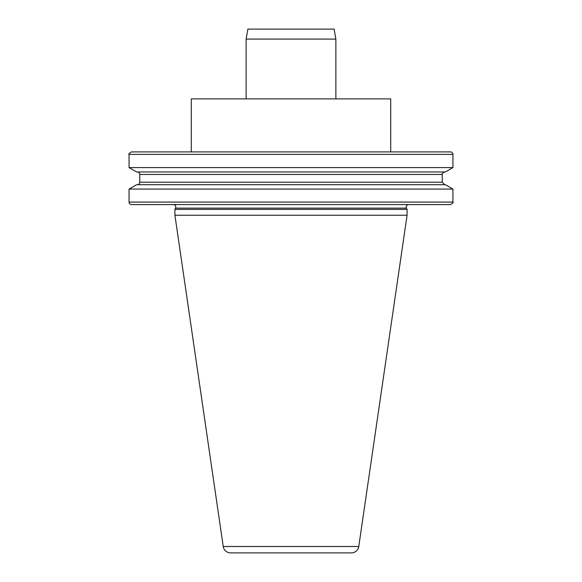 <?xml version="1.0" encoding="UTF-8"?>
<svg xmlns="http://www.w3.org/2000/svg" width="582" height="582" viewBox="0 0 582 582"><rect width="100%" height="100%" fill="white"/><g stroke="black" fill="none" stroke-linecap="round" stroke-linejoin="round"><path stroke-width="0.87" d="M131.547 151.909L191.289 151.909L191.289 98.896L390.711 98.896L390.711 151.909L450.453 151.909A2.495 2.495 0 0 1 452.942 154.397L129.059 154.397C128.338 154.07 129.168 153.233 131.547 151.909L450.453 151.909M408.739 204.588A2.495 2.495 0 0 0 406.476 208.13L407.08 209.411L407.08 215.224L358.767 546.498A7.479 7.479 0 0 1 351.368 552.9L230.632 552.9L351.368 552.9M173.261 204.588A2.495 2.495 0 0 1 175.524 208.13L174.92 209.411L407.08 209.411M174.92 209.411L174.92 215.224L223.233 546.498A7.479 7.479 0 0 0 230.632 552.9M174.92 215.224L407.08 215.224M129.059 189.077L136.646 184.698L445.354 184.698L452.942 189.077L129.059 189.077L129.059 202.092L452.942 202.092L452.942 189.077M452.942 167.587L445.354 171.966L136.646 171.966L129.059 167.587L452.942 167.587L452.942 154.397M129.059 167.587L129.059 154.397M452.942 202.092C453.662 202.456 452.832 203.285 450.453 204.588L131.547 204.588A2.495 2.495 0 0 1 129.059 202.092M137.287 171.966A2.495 2.495 0 0 1 139.775 174.455L442.225 174.455C441.505 174.098 442.335 173.269 444.713 171.966M137.287 184.698A2.495 2.495 0 0 0 139.775 182.202L139.775 174.455M335.872 39.074L246.128 39.074L247.888 29.1L334.112 29.1L335.872 39.074L335.872 98.896M246.128 39.074L246.128 98.896M223.233 546.498L358.767 546.498M175.524 208.13L406.476 208.13M139.775 182.202L442.225 182.202L442.225 174.455M442.225 182.202L444.713 184.698"/></g></svg>
